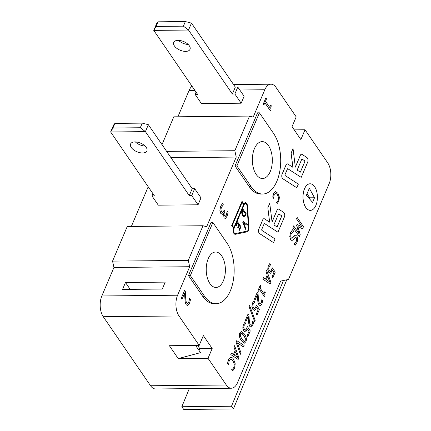 <?xml version="1.0" encoding="UTF-8"?>
<svg xmlns="http://www.w3.org/2000/svg" width="431" height="431" viewBox="0 0 431 431"><rect width="100%" height="100%" fill="white"/><g stroke="black" fill="none" stroke-linecap="round" stroke-linejoin="round"><path stroke-width="0.65" d="M286.766 279.816L233.403 408.96L231.49 406.244L283.447 280.506M189.295 388.643L181.823 406.735L183.73 409.45L233.403 408.96M307.017 193.799L309.803 197.764L309.41 198.718M231.49 406.244L181.823 406.735M237.793 87.073L244.102 96.28L241.166 103.208L201.428 103.596L195.119 94.394L197.603 94.367L153.759 30.391L156.695 23.463L158.042 21.819L185.357 21.55L191.466 23.123L235.31 87.1L232.374 94.023L234.857 94.001L237.793 87.073L235.31 87.1M234.857 94.001L241.166 103.208M178.493 40.347A8.857 4.676 -157 0 0 188.18 44.463M156.081 26.436L153.759 30.391L188.525 30.046L183.396 26.167L156.081 26.436L158.042 21.819M183.396 26.167L185.357 21.55M191.466 23.123L188.525 30.046L232.374 94.023M174.415 45.939A8.857 4.676 23 0 1 173.715 42.405A8.857 4.676 23 0 1 183.692 41.565A8.857 4.676 23 0 1 190.023 49.328A8.857 4.676 23 0 1 182.906 51.09A8.857 4.676 23 0 1 174.415 45.939M195.119 94.394L196.078 92.137M194.677 188.654L200.986 197.856L198.05 204.784L158.312 205.172L152.003 195.97L154.487 195.943L110.643 131.967L113.579 125.038L114.921 123.395L142.241 123.126L148.35 124.699L192.194 188.676L189.257 195.604L191.741 195.577L194.677 188.654L192.194 188.676M191.741 195.577L198.05 204.784M135.377 141.923A8.857 4.676 -157 0 0 145.064 146.039M112.965 128.012L110.643 131.967L145.409 131.622L140.28 127.743L112.965 128.012L114.921 123.395M140.28 127.743L142.241 123.126M148.35 124.699L145.409 131.622L189.257 195.604M131.299 147.515A8.857 4.676 23 0 1 130.593 143.981A8.857 4.676 23 0 1 140.576 143.14A8.857 4.676 23 0 1 146.906 150.904A8.857 4.676 23 0 1 139.789 152.666A8.857 4.676 23 0 1 131.299 147.515M152.003 195.97L152.962 193.718M178.218 358.603L169.388 345.716L199.187 345.425L203.351 335.609L212.187 348.501L208.022 358.312L178.218 358.603L200.534 352.639L195.615 345.457M294.217 129.871L305.035 129.763L300.87 139.574L292.035 126.687L296.199 116.876L276.012 87.418A14.767 7.99 -90.6 0 0 270.97 84.196L233.575 84.562M221.685 255.879A17.719 9.584 -90.6 0 1 224.901 275.538A17.719 9.584 -90.6 0 1 215.979 287.45A17.719 9.584 -90.6 0 1 206.217 269.828A17.719 9.584 -90.6 0 1 215.629 252.016A17.719 9.584 -90.6 0 1 221.685 255.879M268.475 145.646A18.458 9.983 -90.6 0 1 271.826 166.124A18.458 9.983 -90.6 0 1 262.533 178.531A18.458 9.983 -90.6 0 1 252.367 160.176A18.458 9.983 -90.6 0 1 262.167 141.621A18.458 9.983 -90.6 0 1 268.475 145.646M240.994 226.695L239.501 230.299L239.086 229.707L240.261 226.873L239.302 225.51L238.208 228.15L237.793 227.563L238.887 224.917L237.589 223.064L236.414 225.898L235.999 225.311L237.492 221.706L240.994 226.695M239.086 229.707L239.501 230.299M239.038 229.712L240.261 226.873M240.212 226.873L239.286 225.553M237.793 227.563L238.208 228.15M237.745 227.563L238.887 224.917M238.839 224.917L237.573 223.113M235.999 225.311L236.414 225.898M235.951 225.311L237.492 221.706M242.809 222.315L243.154 221.486L247.475 224.492L247.135 225.316L243.569 222.768L245.815 228.5L245.492 229.287L242.761 222.315L243.154 221.486M243.59 222.816L247.135 225.316M242.761 222.315L245.492 229.287M233.624 228.306L231.733 225.542L242.023 201.304L243.914 204.068A3.69 1.999 -90.6 0 1 245.454 202.678A3.69 1.999 -90.6 0 1 247.475 205.953L248.956 227.74A3.69 1.999 -90.6 0 1 247.222 231.819L235.45 234.275A3.69 1.999 -90.6 0 1 235.24 234.297A3.69 1.999 -90.6 0 1 233.419 232.217A3.69 1.999 -90.6 0 1 233.624 228.306L231.733 225.542M231.684 225.542L242.023 201.304M243.671 204.644L242.093 202.344L232.293 225.429L233.871 227.73L243.671 204.644L242.077 202.387M244.118 215.996L244.496 215.893L243.003 215.144L242.217 212.752L242.885 210.247L245.578 214.088L244.14 215.996M244.447 215.893L245.53 214.088L242.863 210.29M244.576 216.868L242.615 215.931L241.635 212.672L242.798 208.906L246.3 213.895L244.625 216.868L244.129 216.987M241.635 212.672L242.798 208.906M244.625 216.868L242.669 215.931L241.689 212.672M273.62 198.282L272.769 197.112L273.001 195.469L273.556 193.611L275.528 191.606L277.968 193.287L279.401 197.242L278.819 201.255L277.187 203.486L276.373 202.306L277.278 201.783L278.254 200.415L278.598 197.613L277.424 194.564L275.538 193.19L274.181 194.473L273.62 198.282L272.818 197.112L273.604 193.611L275.668 191.59M276.373 202.306L277.187 203.486M276.368 202.209L277.23 201.783L278.2 200.415L278.598 197.613M278.55 197.613L277.375 194.564L275.484 193.19M233.839 227.687L243.623 204.644M235.207 233.559A2.952 1.6 89.4 0 0 235.353 233.543L247.119 231.086A2.952 1.6 89.4 0 0 248.509 227.821L247.028 206.04A2.952 1.6 89.4 0 0 245.438 203.416M314.533 197.759L312.572 202.376L306.403 195.243L309.345 188.32L314.533 197.759L309.787 197.802M293.63 225.866L299.06 233.796L296.647 225.386L297.04 224.454L302.002 226.862L296.571 218.932L297.18 217.499L303.489 226.706L302.594 228.802L297.864 226.561L300.192 234.469L299.286 236.603L292.978 227.396L293.63 225.866L292.978 227.396M298.974 233.667L296.647 225.386M296.593 225.386L297.04 224.454M301.932 226.825L296.571 218.932M296.523 218.932L297.18 217.499M297.869 226.587L302.594 228.802M292.929 227.401L299.286 236.603M222.385 214.326L220.855 213.469L219.896 210.301L220.629 206.363L222.477 203.524L223.36 204.811L221.372 207.403L220.904 209.843L221.582 211.987L222.811 212.575L224.158 210.29L224.858 211.314L224.626 211.858C223.937 213.517 223.921 214.891 224.583 215.979L225.558 216.303L226.42 215.015L227.234 210.996L228.118 212.289L227.137 216.12L225.655 218.258L225.095 218.425L224.007 217.693L223.506 213.259L222.1 214.369M222.337 214.331L220.807 213.469L219.848 210.301L220.58 206.363L222.477 203.524M222.498 212.666L224.158 210.29M222.471 212.666L222.762 212.575M225.224 216.416L226.372 215.015L227.202 211.071M225.197 216.416L225.51 216.303M225.068 218.425L223.958 217.693L223.56 213.345M228.559 364.971L227.59 363.624L227.859 361.733L228.489 359.589L230.752 357.288C231.63 357.159 232.568 357.8 233.559 359.217L235.207 363.769L234.539 368.386L232.659 370.951L231.727 369.593L232.767 368.995L233.888 367.417L234.286 364.195L232.934 360.693L230.763 359.109L229.2 360.58L228.559 364.971L227.638 363.624L228.543 359.589L230.919 357.272M231.727 369.593L232.659 370.951M231.727 369.48L232.718 368.995L233.839 367.417L234.286 364.195M234.238 364.2L232.885 360.693L230.714 359.115M236.107 342.16L236.754 340.635L244.113 345.447L243.467 346.966L237.4 342.871L240.967 352.849L240.358 354.287L236.059 342.16L236.754 340.635M237.411 342.914L243.467 346.966M236.059 342.16L240.358 354.287M245.697 331.956L243.827 331.003L242.831 328.029L243.37 324.591L244.878 322.291L245.702 323.492L244.032 325.599L243.73 327.646L244.447 329.564L245.541 330.184L246.548 328.837L247.297 326.531L250.287 330.895L247.814 336.724L247.135 335.727L249.026 331.272L247.48 329.009L245.697 331.956L245.223 332.064M245.643 331.956L243.779 331.003L242.782 328.029L243.316 324.591L244.878 322.291M245.325 330.227L246.494 328.837L247.297 326.531M247.135 335.727L247.814 336.724M247.082 335.727L249.026 331.272M248.978 331.272L247.464 329.063M249.102 306.743L249.614 305.536L255.179 320.362L254.662 321.585L249.053 306.743L249.614 305.536M249.053 306.743L254.662 321.585M257.237 292.385L258.061 293.586L258.368 298.187C258.595 300.962 258.988 302.67 259.548 303.311L260.496 303.85L261.283 302.891L261.892 299.54L262.721 300.746L261.913 303.974L260.249 305.708L258.972 304.814L258.045 302.573L257.345 294.702L255.13 299.917L254.457 298.936L257.237 292.385L254.457 298.936M260.335 303.877L261.234 302.891L261.741 301.118M261.692 301.118L261.859 299.62M260.222 305.708L258.923 304.814L258.045 302.573M257.997 302.573L257.657 299.701M257.609 299.701L257.291 294.702M254.409 298.936L255.13 299.917M266.342 279.638L267.732 276.357L269.774 281.982L266.342 279.638M269.704 281.939L267.705 276.422M270.916 282.3L270.178 284.04L262.856 279.148L263.486 277.661L265.518 279.067L267.236 275.01L266.024 271.681L266.633 270.253L270.916 282.3M262.856 279.148L270.178 284.04M262.802 279.148L263.486 277.661M265.48 279.04L267.236 275.01M267.188 275.01L266.024 271.681M265.975 271.681L266.633 270.253M281.475 216.669L277.09 226.992L273.884 224.917L278.437 214.191A0.738 0.399 -90.6 0 1 278.749 213.916A0.738 0.399 -90.6 0 1 278.884 213.954L281.287 215.511A0.738 0.399 -90.6 0 1 281.475 216.669L281.427 216.669A0.738 0.399 89.4 0 0 281.238 215.511L278.83 213.959A0.738 0.399 89.4 0 0 278.722 213.916M277.052 226.97L281.427 216.669M258.88 228.98L262.77 219.815A2.952 1.6 -90.6 0 1 264.004 218.7A2.952 1.6 -90.6 0 1 264.542 218.867L269.644 222.17L267.856 207.834L269.752 203.373L272.069 221.976L277.068 210.199A2.952 1.6 -90.6 0 1 278.302 209.089A2.952 1.6 -90.6 0 1 278.841 209.256L283.652 212.37A2.952 1.6 -90.6 0 1 284.401 216.998L277.941 232.217L264.586 223.57A0.738 0.399 89.4 0 0 264.451 223.527A0.738 0.399 89.4 0 0 264.144 223.808L261.806 229.308A0.738 0.399 89.4 0 0 261.994 230.461L275.086 238.936L273.529 242.605L259.634 233.607A2.952 1.6 -90.6 0 1 258.88 228.98L262.721 219.815A2.952 1.6 -90.6 0 1 263.955 218.7A2.952 1.6 -90.6 0 1 263.982 218.7M269.59 222.137L267.856 207.834M267.807 207.839L269.752 203.373M272.058 221.884L277.02 210.199A2.952 1.6 -90.6 0 1 278.254 209.089A2.952 1.6 -90.6 0 1 278.275 209.089L278.302 209.089M264.424 223.527A0.738 0.399 89.4 0 1 264.537 223.57L277.941 232.217M258.832 228.98A2.952 1.6 -90.6 0 0 259.581 233.607L273.529 242.605M247.076 206.034L248.558 227.821A2.952 1.6 -90.6 0 1 247.173 231.086L235.401 233.543A2.952 1.6 -90.6 0 1 235.234 233.559A2.952 1.6 -90.6 0 1 233.774 231.894A2.952 1.6 -90.6 0 1 233.941 228.764L244.232 204.526A2.952 1.6 -90.6 0 1 245.465 203.416A2.952 1.6 -90.6 0 1 247.076 206.034L247.028 206.04M243.887 204.019A3.69 1.999 -90.6 0 1 245.406 202.678A3.69 1.999 -90.6 0 1 245.433 202.678M235.213 234.297A3.69 1.999 -90.6 0 1 235.191 234.297A3.69 1.999 -90.6 0 1 233.37 232.217A3.69 1.999 -90.6 0 1 233.575 228.306M305.816 207.467A13.286 7.187 -90.6 0 1 303.402 192.722A13.286 7.187 -90.6 0 1 310.094 183.789A13.286 7.187 -90.6 0 1 317.41 197.005A13.286 7.187 -90.6 0 1 310.352 210.366A13.286 7.187 -90.6 0 1 305.816 207.467M310.331 210.366A13.286 7.187 -90.6 0 1 310.304 210.366A13.286 7.187 -90.6 0 1 305.762 207.467A13.286 7.187 -90.6 0 1 303.354 192.722A13.286 7.187 -90.6 0 1 310.045 183.789A13.286 7.187 -90.6 0 1 310.067 183.789M304.749 161.84L300.364 172.163L297.158 170.089L301.711 159.362A0.738 0.399 -90.6 0 1 302.018 159.087A0.738 0.399 -90.6 0 1 302.158 159.125L304.561 160.682A0.738 0.399 -90.6 0 1 304.749 161.84L304.695 161.84A0.738 0.399 89.4 0 0 304.512 160.688L302.104 159.131A0.738 0.399 89.4 0 0 301.996 159.087M300.326 172.141L304.695 161.84M293.026 148.544L295.343 167.147L300.342 155.37A2.952 1.6 -90.6 0 1 301.576 154.26A2.952 1.6 -90.6 0 1 302.115 154.427L306.92 157.541A2.952 1.6 -90.6 0 1 307.675 162.169L301.215 177.389L287.86 168.742A0.738 0.399 89.4 0 0 287.725 168.699A0.738 0.399 89.4 0 0 287.418 168.979L285.08 174.48A0.738 0.399 89.4 0 0 285.268 175.632L298.36 184.107L296.803 187.776L282.903 178.779A2.952 1.6 -90.6 0 1 282.154 174.151L286.044 164.987A2.952 1.6 -90.6 0 1 287.278 163.872A2.952 1.6 -90.6 0 1 287.816 164.039L292.918 167.341L291.13 153.005L293.026 148.544L291.13 153.005M295.332 167.056L300.294 155.37A2.952 1.6 -90.6 0 1 301.528 154.26A2.952 1.6 -90.6 0 1 301.549 154.26L301.576 154.26M287.698 168.699A0.738 0.399 89.4 0 1 287.811 168.742L301.215 177.389M287.251 163.872A2.952 1.6 -90.6 0 0 287.229 163.872A2.952 1.6 -90.6 0 0 285.995 164.987L282.106 174.151A2.952 1.6 -90.6 0 0 282.855 178.779L296.803 187.776M292.864 167.309L291.081 153.01M270.63 273.206L268.766 272.252L267.77 269.278L268.308 265.841L269.817 263.54L270.641 264.742L268.966 266.848L268.669 268.89L269.386 270.813L270.479 271.433L271.487 270.086L272.236 267.78L275.226 272.144L272.753 277.973L272.069 276.977L273.965 272.521L272.414 270.259L270.63 273.206L270.162 273.313M270.582 273.206L268.718 272.252L267.721 269.278L268.254 265.841L269.817 263.54M270.264 271.476L271.433 270.086L272.236 267.78M272.069 276.977L272.753 277.973M272.02 276.977L273.965 272.521M273.911 272.521L272.397 270.312M260.265 285.252L260.857 286.114L260.038 288.043L263.928 293.721L264.747 291.792L265.28 292.568C264.634 293.915 264.591 295.041 265.157 295.941L264.688 297.045L259.457 289.411L258.659 291.297L258.067 290.429L260.265 285.252L258.067 290.429M263.896 293.673L264.747 291.792M259.44 289.454L264.688 297.045M258.018 290.435L258.659 291.297M254.829 310.433L252.965 309.48L251.968 306.506L252.501 303.068L254.015 300.768L254.834 301.969L253.164 304.076L252.868 306.123L253.584 308.041L254.678 308.661L255.68 307.314L256.434 305.008L259.424 309.372L256.951 315.201L256.267 314.204L258.164 309.749L256.612 307.492L254.829 310.433L254.382 310.541M254.78 310.433L252.916 309.48L251.914 306.506L252.453 303.068L254.015 300.768M254.462 308.704L255.631 307.314L256.434 305.008M256.267 314.204L256.951 315.201M256.219 314.204L258.164 309.749M258.11 309.749L256.596 307.54M248.1 313.908L248.924 315.109L249.231 319.71C249.457 322.485 249.851 324.187 250.411 324.834L251.359 325.373L252.151 324.414L252.755 321.063L253.584 322.269L252.776 325.497L251.111 327.231L249.84 326.337L248.908 324.09L248.208 316.225L245.993 321.44L245.32 320.459L248.1 313.908L245.32 320.459M251.198 325.4L252.097 324.414L252.604 322.641M252.555 322.641L252.722 321.143M251.084 327.231L249.791 326.337L248.908 324.09M248.859 324.096L248.52 321.224M248.471 321.224L248.159 316.225M245.271 320.459L245.993 321.44M240.439 336.282L240.493 333.826L241.791 333.147L243.693 335.34L245.309 338.287L245.244 340.765L243.984 341.444L242.044 339.245L240.439 336.282M243.935 341.444L245.196 340.765L245.255 338.292L243.644 335.34L241.306 333.007M241.333 333.001L241.743 333.147M244.42 341.573L243.984 341.444M239.846 332.888L241.392 331.364L244.307 333.89C246.376 336.864 246.904 339.472 245.891 341.708L244.35 343.211L241.43 340.689C239.372 337.721 238.844 335.119 239.846 332.888L241.371 331.364M244.329 343.211L241.382 340.689C239.324 337.721 238.796 335.124 239.798 332.888M234.319 355.074L235.714 351.798L237.75 357.418L234.319 355.074M237.686 357.374L235.687 351.863M238.893 357.735L238.154 359.476L230.833 354.589L231.463 353.097L233.494 354.503L235.218 350.451L234.006 347.117L234.609 345.689L238.893 357.735M230.833 354.589L238.154 359.476M230.784 354.589L231.463 353.097M233.457 354.476L235.218 350.451M235.17 350.451L234.006 347.117M233.952 347.117L234.609 345.689M265.868 97.88L266.509 98.818L265.491 101.22L269.72 107.389L270.738 104.986L271.315 105.832L270.684 107.976L271.056 109.803L270.544 111.004L264.86 102.707L263.858 105.067L263.217 104.124L265.868 97.88L263.217 104.124M269.687 107.346L270.738 104.986M264.839 102.756L270.544 111.004M263.163 104.124L263.858 105.067M184.576 290.478L185.465 291.782L185.642 297.164C185.772 300.353 186.154 302.314 186.795 303.047L187.604 303.607L188.8 302.32L189.613 298.29L190.507 299.593L189.516 303.413L187.49 305.59L186.17 304.679L185.19 302.179L184.624 293.15L181.984 299.367L181.257 298.3L184.576 290.478L181.257 298.3M187.577 303.607L188.746 302.32L189.581 298.365M187.463 305.59L186.122 304.679L185.19 302.179M185.136 302.179L184.576 293.15M181.203 298.3L181.984 299.367M291.949 240.53L290.645 239.641L289.751 236.641L290.456 232.788L292.552 229.718L293.656 231.253L291.281 233.737C290.591 235.493 290.575 236.861 291.243 237.847L292.008 238.402L295.45 235.062M291.981 238.402L293.98 236.166M293.931 236.166L295.3 235.073L296.808 235.989C297.848 237.777 297.902 239.948 296.964 242.502L295.1 245.336L294.098 243.876L296.194 241.543C296.797 239.992 296.808 238.709 296.216 237.713L295.461 237.169L293.258 239.668L291.97 240.53L290.693 239.641L289.799 236.635L290.505 232.788L292.606 229.718M294.098 243.876L295.1 245.336M294.093 243.763L296.145 241.543C296.749 239.992 296.754 238.715 296.167 237.713L295.434 237.169M199.187 345.425L179 315.966A14.767 7.99 -90.6 0 1 177.588 295.219L189.688 266.719L188.299 260.367L202.996 225.742L206.648 226.754L236.236 157.062L234.841 150.71L249.544 116.084L253.196 117.097L264.806 89.756A14.767 7.99 -90.6 0 1 270.97 84.196M305.035 129.763L327.743 162.902A14.767 7.99 -90.6 0 1 329.155 183.649L288.49 279.455L280.64 281.093L237.524 382.669A14.767 7.99 -90.6 0 1 231.361 388.229A14.767 7.99 -90.6 0 1 226.318 385.007L208.022 358.312M262.684 194.031L260.825 194.052A33.957 18.371 -90.6 0 1 249.22 186.645L235.024 165.93L257.56 112.83L259.424 112.814L273.62 133.529A33.957 18.371 -90.6 0 1 279.784 171.204A33.957 18.371 -90.6 0 1 262.684 194.031A33.957 18.371 -90.6 0 1 251.079 186.623L236.888 165.913L259.424 112.814M216.141 303.688L214.277 303.71A33.957 18.371 -90.6 0 1 202.672 296.302L188.476 275.587L211.018 222.488L212.876 222.471L227.072 243.186A33.957 18.371 -90.6 0 1 233.236 280.861A33.957 18.371 -90.6 0 1 216.141 303.688A33.957 18.371 -90.6 0 1 204.536 296.28L190.34 275.571L212.876 222.471M125.486 282.51L165.218 282.122L162.282 289.045L122.544 289.438L125.486 282.51L130.178 289.363M189.688 266.719L113.946 267.462L101.845 295.962A14.767 7.99 89.4 0 0 103.257 316.71L150.57 385.756A14.767 7.99 89.4 0 0 155.618 388.972L231.361 388.229M235.024 165.93L236.888 165.913M188.476 275.587L190.34 275.571M199.009 350.408L199.768 348.62L197.587 345.441M199.768 348.62L212.187 348.501M249.544 116.084L173.795 116.828L162.002 144.617M234.841 150.71L166.635 151.383M236.236 157.062L170.967 157.703M202.996 225.742L127.253 226.485L112.55 261.116L113.946 267.462M188.299 260.367L112.55 261.116M148.199 186.768L131.353 226.447M192.021 86.222A14.767 7.99 89.4 0 0 189.058 90.499L177.901 116.79M177.588 295.219L101.845 295.962M249.22 186.645L251.079 186.623M202.672 296.302L204.536 296.28M179 315.966L103.257 316.71M226.318 385.007L150.57 385.756M264.806 89.756L239.803 89.998M189.058 90.499L194.914 90.445"/></g></svg>
